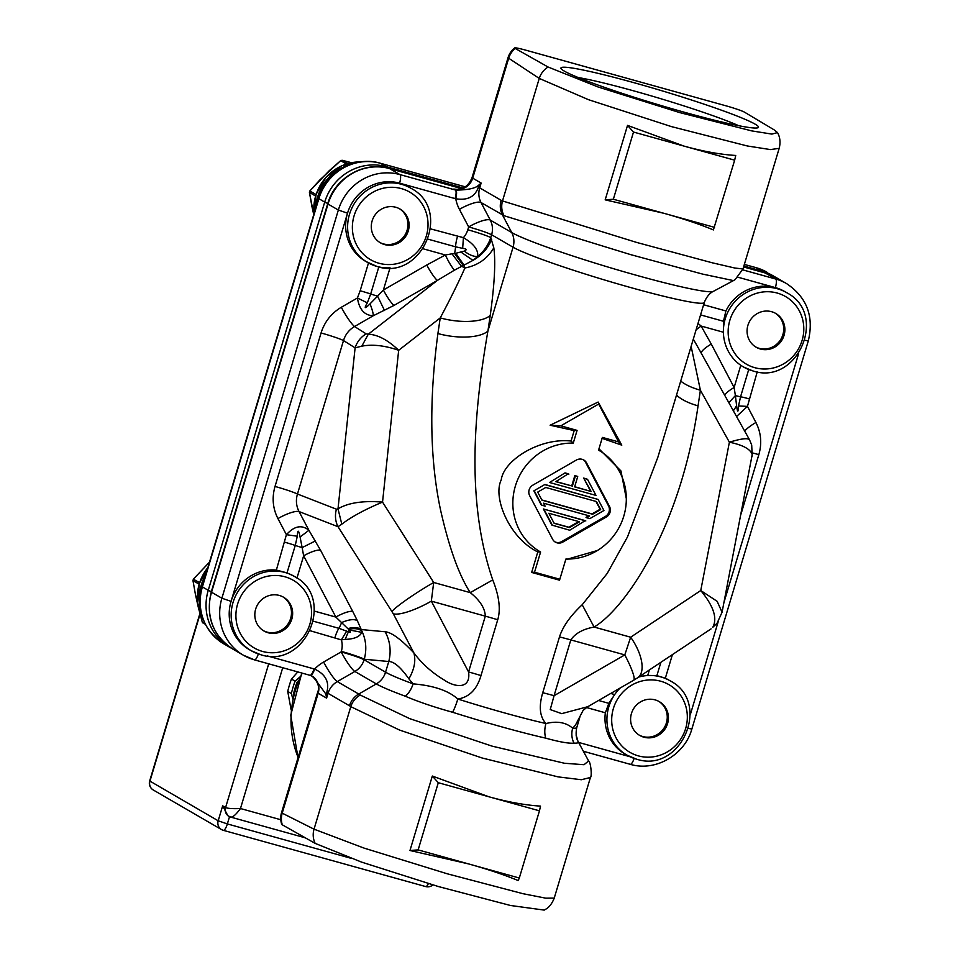 <?xml version="1.0" encoding="UTF-8"?>
<svg xmlns="http://www.w3.org/2000/svg" width="958" height="958" viewBox="0 0 958 958"><rect width="100%" height="100%" fill="white"/><g stroke="black" fill="none" stroke-linecap="round" stroke-linejoin="round"><path stroke-width="1.44" d="M360.22 695.041L358.747 694.035L376.314 683.916A107.284 7.484 16.7 0 0 405.366 696.25C418.49 701.831 434.237 707.172 452.631 712.273A107.284 7.484 16.7 0 0 545.749 738.151C559.46 741.971 568.872 743.624 573.974 743.121A107.284 7.484 16.7 0 0 578.213 741.743L588.595 760.927L584.057 764.712L564.406 763.251L492.149 746.15L409.677 718.632L360.22 695.041A19.531 18.609 129.2 0 0 350.784 706.657L399.51 730.044L482.054 757.97L558.059 776.878L581.35 779.728L590.427 777.489L554.239 898.089L545.809 898.185L523.008 893.706L447.278 873.792L364.052 848.105L314.032 829.173A19.531 18.717 116.7 0 0 315.17 843.387L361.525 862.092L438.453 886.557L510.458 905.478L544.228 910.1L546.24 908.903C545.569 909.19 550.646 907.298 554.239 898.089M323.6 662.026A19.531 2.898 60 0 0 337.3 681.593L358.747 694.035A19.531 18.705 120.1 0 0 349.49 705.771L328.043 693.329A19.531 18.705 -59.9 0 1 337.3 681.593L354.855 671.474A19.531 18.705 120.1 0 0 364.112 659.751L364.268 659.236A19.531 1.365 16.7 0 0 341.323 651.38L341.168 651.895A19.531 2.898 -120 0 0 354.855 671.474L376.314 683.916A19.531 18.705 -59.9 0 0 385.559 672.193L364.112 659.751C360.088 657.727 352.436 655.116 341.168 651.895L323.6 662.026A39.062 37.398 120.1 0 0 314.631 669.079A7.808 2.203 107.3 0 1 310.356 675.414L310.356 675.414A7.808 2.203 107.3 0 1 310.224 675.354M309.805 675.222A7.808 2.191 -74.5 0 0 309.949 675.294L313.266 676.695L325.864 694.047L326.714 692.658C329.732 682.228 325.708 674.36 314.631 669.079A23.435 22.441 120.1 0 0 313.996 668.9L267.21 655.895M313.266 676.695L310.488 675.438M325.864 694.047L326.606 698.131L328.043 693.329A19.531 1.365 16.7 0 0 326.714 692.658L326.606 698.131L318.176 693.245A19.531 1.365 -163.3 0 1 317.541 692.658C319.948 687.066 317.96 681.425 311.566 675.713M312.38 676.228A15.627 14.957 -59.9 0 1 318.176 693.245L282.203 813.162A19.531 18.717 116.7 0 0 282.311 824.826A15.987 1.114 -163.3 0 1 281.736 824.371A19.531 19.531 0 0 1 281.556 812.576A19.531 1.365 16.7 0 0 282.203 813.162L314.032 829.173L350.784 706.657A108.146 30.285 -74.5 0 0 349.49 705.771M282.311 824.826L315.17 843.387M409.976 850.5L468.725 863.96C487.85 869.289 504.339 874.834 518.194 880.57L519.308 878.019L418.143 849.902L438.297 782.71L488.879 796.769L432.321 776.04L409.976 850.5L418.143 849.902M539.462 810.827L540.528 806.109C525.235 805.175 508.027 802.062 488.879 796.769L539.462 810.827L519.308 878.019M578.213 741.743C578.345 741.791 574.692 737.397 576.788 727.481A101.572 7.089 -163.3 0 1 572.692 728.236C566.094 722.392 557.185 720.823 545.964 723.53A101.572 7.089 -163.3 0 1 457.816 699.029C448.44 690.61 433.531 685.557 413.066 683.868L408.886 678.839C414.347 669.331 416.011 660.661 413.856 652.853L393.307 613.791A35.159 8.694 -27.7 0 0 431.328 601.145L433.699 582.476L470.258 592.631L492.747 579.913C465.947 501.764 473.815 412.443 487.909 331.061L513.057 247.212A101.572 7.089 16.7 0 0 618.784 284.179A101.572 7.089 16.7 0 0 704.286 302.5L657.859 457.277L627.442 537.019L607.204 573.447L582.189 604.761C570.369 615.838 562.801 626.556 559.484 636.926L542.743 692.718C538.659 706.501 539.725 716.776 545.964 723.53A19.531 13.604 102.8 0 0 545.749 738.151M390.05 267.809A42.966 41.146 -59.9 0 1 376.901 266.42A42.966 41.146 -59.9 0 1 367.656 262.528A42.966 41.146 -59.9 0 1 351.275 209.395A42.966 41.146 -59.9 0 1 401.546 184.307A42.966 41.146 -59.9 0 1 410.778 188.187L408.838 187.061A42.966 41.146 120.1 0 0 399.594 183.17L455.086 198.593A23.435 22.441 120.1 0 0 455.733 198.761A39.062 37.398 120.1 0 0 459.421 209.347L468.666 226.914C479.934 230.136 487.586 232.758 491.61 234.77A19.531 18.705 120.1 0 0 490.28 220.101A19.531 4.826 -27.8 0 0 468.666 226.914L467.815 229.764A19.531 1.365 -163.3 0 1 490.759 237.608L493.813 247.811C495.741 261.774 494.544 284.31 490.233 315.433A39.062 15.148 8.5 0 1 440.237 317.912L437.914 333.54C428.968 400.6 429.831 459.301 440.476 509.656C449.015 547.485 458.942 575.147 470.258 592.631C479.97 600.415 484.988 608.246 485.311 616.15L468.57 671.941C471.037 689.353 455.218 687.796 443.901 679.821C431.89 672.612 421.879 663.631 413.856 652.853C400.983 639.261 391.415 632.244 385.128 631.765A39.062 37.458 95.3 0 1 388.768 661.511C393.978 661.499 400.684 667.271 408.886 678.839M480.988 675.558L497.729 619.754A39.062 2.73 16.7 0 0 485.311 616.15L431.328 601.145L468.57 671.941A39.062 2.73 -163.3 0 1 480.988 675.558C476.988 689.377 469.264 697.208 457.816 699.029A19.531 3.94 -72.5 0 1 452.631 712.273M586.452 707.519L605.348 712.776A42.966 41.146 120.1 0 0 625.023 754.018L626.975 755.144A42.966 41.146 -59.9 0 1 614.689 694.562A42.966 41.146 -59.9 0 1 620.113 688.048M638.663 677.078A42.966 41.146 -59.9 0 1 647.716 675.534A42.966 41.146 -59.9 0 1 660.852 676.923A42.966 41.146 -59.9 0 1 670.097 680.803L668.145 679.677A42.966 41.146 120.1 0 0 665.343 678.192L672.408 654.613M649.392 669.941L647.716 675.534L656.889 675.641L665.343 678.192M605.348 712.776L608.845 703.34L614.689 694.562L610.725 693.46M575.447 725.134L583.183 710.249L575.447 725.134L572.692 728.236A19.531 18.777 -87.4 0 0 573.974 743.121M583.027 710.441L587.733 706.717L561.675 713.638L550.227 709.567L554.071 695.7L624.796 654.913A35.159 5.221 60 0 1 633.585 680.276L637.669 677.749A35.159 16.681 -123.7 0 0 630.651 637.214L624.796 654.913L570.812 639.908C575.303 633.346 583.063 629.059 594.104 627.047L582.189 604.761M542.743 692.718A39.062 2.73 -163.3 0 1 554.071 695.7L570.812 639.908A39.062 2.73 16.7 0 0 559.484 636.926M497.729 619.754C500.83 609.336 499.166 596.056 492.747 579.913M601.983 438.309L621.79 445.147L598.139 402.049L550.12 425.22L574.201 430.597L571.076 441.039C539.749 437.519 503.692 460.235 501.226 479.934C492.484 497.585 509.536 538.276 537.797 551.94L531.654 572.429L559.436 580.153L559.831 579.243L534.54 572.213L531.654 572.429M565.699 559.664L597.505 550.479L599.277 549.305A58.594 56.103 -59.9 0 1 565.891 559.041L559.831 579.243M534.54 572.213L540.599 552.012A58.594 56.103 -59.9 0 1 515.38 486.017A58.594 56.103 -59.9 0 1 573.267 443.123L577.087 430.381L560.825 425.855L598.69 404.036L618.64 441.925L602.378 437.411L598.558 450.152A58.594 56.103 -59.9 0 1 626.185 502.914L626.436 499.286L620.964 470.953L598.978 448.835M393.307 613.791L338.03 526.72L299.052 511.56A19.531 4.826 -27.7 0 0 277.928 518.577L286.406 534.696C294.298 525.93 301.794 524.457 308.907 530.289L320.535 550.215A15.627 3.868 -27.7 0 0 303.638 555.832L296.968 578.057A42.966 41.146 -59.9 0 0 294.322 576.369A42.966 41.146 -59.9 0 0 285.077 572.489A42.966 41.146 -59.9 0 0 234.818 597.576A42.966 41.146 -59.9 0 0 251.2 650.71L260.516 654.637C305.207 669.846 336.414 597.684 294.322 576.369L294.405 576.417M352.748 611.455L357.286 620.556C353.813 618.88 348.58 619.563 341.575 622.58A15.627 4.371 105.5 0 1 338.857 628.304L347.85 631.597C350.784 632.891 351.227 632.34 349.191 629.945L335.851 617.072A15.627 3.868 152.3 0 1 352.748 611.455L320.535 550.215M389.176 168.476A9.376 2.623 105.5 0 1 389.367 168.5A9.376 2.623 105.5 0 1 389.547 168.584L399.881 174.572A7.808 2.191 105.5 0 1 399.594 183.17A42.966 41.146 120.1 0 0 347.526 213.179A42.966 41.146 120.1 0 0 365.716 261.402L376.973 266.444C421.664 281.664 452.871 209.503 410.778 188.187M341.323 307.267A19.531 2.898 -120 0 0 354.556 326.534L373.273 315.733C364.531 315.457 359.25 309.542 357.43 297.986L341.323 307.267C331.336 313.23 324.582 321.792 321.062 332.965L275.018 486.448C271.809 497.717 272.779 508.423 277.928 518.577M315.398 540.935L302.141 547.605L300.082 537.007C298.585 529.558 297.663 529.295 297.303 536.217L286.406 534.696L276.359 570.094A42.966 41.146 120.1 0 0 231.07 601.361A42.966 41.146 120.1 0 0 249.248 649.584L251.2 650.71A42.966 41.146 -59.9 0 0 260.444 654.601M276.359 570.094L287.029 572.86L294.25 576.333M255.666 609.084A19.531 18.705 -59.9 0 1 283.532 597.217A19.531 18.705 -59.9 0 1 291.807 619.131A19.531 18.705 -59.9 0 1 263.941 630.999A19.531 18.705 -59.9 0 1 255.666 609.084M297.303 536.217L295.256 545.437A15.627 1.09 16.7 0 0 302.141 547.605L303.638 555.832L335.851 617.072L314.487 611.132M300.082 537.007L308.907 530.289L299.052 511.56C296.202 505.992 295.675 500.148 297.459 494.029L343.503 340.545A19.531 1.365 16.7 0 0 321.062 332.965M349.191 629.945L361.801 632.34C359.825 636.759 354.268 639.106 345.155 639.369L349.191 629.945M357.286 620.556L361.885 631.047C358.927 628.652 354.484 628.065 348.58 629.286M405.366 696.25A19.531 13.005 110.3 0 0 413.066 683.868A101.572 7.089 -163.3 0 1 385.559 672.193L388.768 661.511L364.268 659.236C366.89 649.44 366.1 640.04 361.885 631.047L361.801 632.34M385.128 631.765L361.226 629.55C358.352 627.358 353.897 627.035 347.886 628.592M310.32 630.783L341.359 639.896L345.155 639.369M743.456 366.974L740.785 365.285A42.966 41.146 -59.9 0 1 723.398 332.234A42.966 41.146 -59.9 0 1 777.321 288.741A42.966 41.146 -59.9 0 1 786.554 292.621L784.614 291.495A42.966 41.146 120.1 0 0 775.369 287.604A42.966 41.146 120.1 0 0 725.901 310.955L703.615 304.752M696.119 329.756L701.112 326.043L723.398 332.234L723.47 321.265L725.901 310.955M741.013 514.075L758.844 454.631C762.053 443.362 761.083 432.657 755.934 422.502L747.456 406.372L736.546 416.526M676.528 395.031A39.062 15.148 -171.5 0 0 698.059 405.845C680.479 528.469 624.975 608.821 594.104 627.047L630.651 637.214L700.753 590.535C713.602 606.103 717.614 618.341 712.776 627.274L716.967 623.335M698.059 405.845L700.394 390.217A39.062 15.148 8.5 0 1 680.719 381.08M504.028 215.718L630.735 254.648L702.657 274.108L733.457 280.598L735.157 279.58L742.989 268.947L734.858 268.036L712.285 262.803L636.711 242.446L502.507 200.941A19.531 18.741 110.4 0 0 504.028 215.718L481.024 202.521A19.531 18.705 -59.9 0 1 479.695 187.852A19.531 1.365 16.7 0 0 478.365 187.193C475.036 196.797 467.492 200.653 455.733 198.761C456.822 194.127 456.858 191.241 455.804 190.115C467.744 189.959 475.3 188.379 478.473 185.373L478.365 187.193L481.132 183.05L472.713 178.164A15.627 14.957 -59.9 0 1 453.781 189.073L456.978 189.397M437.914 333.54A39.062 15.148 -171.5 0 0 487.909 331.061L490.233 315.433M341.814 524.17C351.526 516.745 365.106 509.381 382.541 502.1C363.106 500.531 348.257 502.77 338.006 508.83L341.814 524.17L338.03 526.72A23.435 21.83 111.3 0 1 336.438 509.201L338.006 508.83L355.107 347.862L361.825 346.161C372.518 344.126 384.805 345.503 398.672 350.293C387.906 340.03 377.787 334.665 368.303 334.198L361.825 346.161M275.018 486.448A19.531 1.365 -163.3 0 1 297.459 494.029L336.438 509.201M343.503 340.545C345.395 334.426 349.071 329.756 354.556 326.534L366.16 333.851A23.435 21.711 122.2 0 0 355.107 347.862L343.503 340.545M367.321 302.836C363.836 308.823 364.735 309.159 370.027 303.842L377.584 296.154A15.627 1.09 -163.3 0 1 370.698 293.986L367.321 302.836L357.43 297.986L360.16 290.765A15.627 1.09 -163.3 0 1 370.698 293.986L378.817 266.911M390.038 267.857L383.38 290.034A15.627 2.323 -120 0 0 393.966 305.446L373.273 315.733C373.309 313.434 372.231 309.47 370.027 303.842M393.966 305.446L437.351 280.419A15.627 2.323 60 0 1 426.765 265.007L383.38 290.034L377.584 296.154L384.529 310.524M426.765 265.007L445.35 254.972L423.232 248.817M366.16 333.851L368.303 334.198L437.351 280.419L454.463 270.156C451.661 267.019 448.631 261.953 445.35 254.972L451.996 253.822L461.325 266.084L464.917 267.989L463.78 264.863L455.792 253.283L464.259 251.128C467.217 249.727 466.69 248.805 462.666 248.362L455.541 246.805A15.627 4.371 105.5 0 1 454.559 253.415L451.996 253.822M454.463 270.156L472.977 260.372L461.169 252.241M463.013 265.21L454.559 253.415L455.792 253.283M491.694 239.344C488.029 248.326 481.79 255.331 472.977 260.372L477.623 256.528C473.707 256.72 469.252 254.912 464.259 251.128M733.457 280.598L713.327 291.376A107.284 7.484 -163.3 0 1 619.826 270.551A107.284 7.484 -163.3 0 1 511.728 232.543A19.531 18.705 -59.9 0 1 513.057 247.212L491.61 234.77L490.759 237.608C488.233 245.176 483.85 251.487 477.623 256.528C478.581 250.098 473.839 243.799 463.409 237.668L430.669 228.902M391.966 611.479A35.159 3.185 147.5 0 1 433.699 582.476L382.541 502.1L398.672 350.293L440.237 317.912C450.308 299.04 458.535 282.394 464.917 267.989C477.803 265.474 487.442 258.744 493.813 247.811M372.135 220.903A19.531 18.705 -59.9 0 1 400.001 209.036A19.531 18.705 -59.9 0 1 408.264 230.95A19.531 18.705 -59.9 0 1 380.398 242.817A19.531 18.705 -59.9 0 1 372.135 220.903M478.473 185.373L481.132 183.05L479.695 187.852L501.142 200.294A19.531 18.705 120.1 0 0 502.471 214.963L511.728 232.543L490.28 220.101L481.024 202.521A19.531 4.826 152.2 0 0 459.421 209.347M515.236 48.463L548.096 67.024L597.912 86.927L679.605 112.565L751.695 130.887L771.885 134.096L777.513 132.587L774.112 129.833L744.546 112.194A15.987 1.114 16.7 0 0 725.721 105.739L525.978 50.223A15.987 1.114 16.7 0 0 514.697 47.9A15.987 1.114 16.7 0 0 515.236 48.463A19.531 18.669 123.4 0 0 508.686 58.246L472.713 178.164A19.531 1.365 16.7 0 1 472.066 177.565C468.749 185.696 463.313 189.624 455.769 189.349L453.781 189.073L455.385 189.995A15.627 14.957 120.1 0 0 455.804 190.115M633.98 82.699A103.129 7.197 -163.3 0 1 758.113 127.665A103.129 7.197 -163.3 0 1 685.461 112.553A103.129 7.197 -163.3 0 1 561.029 68.545A103.129 7.197 -163.3 0 1 633.98 82.699M472.066 177.565L508.051 57.648A19.531 1.365 -163.3 0 0 508.686 58.246L539.258 78.424L588.583 99.716L671.45 126.612L747.348 145.975L770.4 149.58L779.177 148.346C780.662 142.502 780.111 137.245 777.513 132.587M701.232 353.203A15.627 3.868 -27.7 0 1 711.279 344.078L701.112 326.043L698.023 323.397M693.305 339.12L697.52 346.545M724.607 395.103A15.627 3.868 152.3 0 1 734.127 387.511L740.785 365.285A42.966 41.146 -59.9 0 0 743.432 366.962L752.749 370.878C797.439 386.098 828.646 313.937 786.554 292.621M728.846 402.719L735.385 395.594L736.618 405.725C737.552 412.838 738.175 412.922 738.51 405.988L740.558 396.78A15.627 1.09 -163.3 0 1 735.385 395.594L734.127 387.511L711.279 344.078M733.373 410.814L736.618 405.725M744.677 431.1A19.531 4.826 152.3 0 1 755.934 422.502M758.844 454.631A19.531 1.365 16.7 0 0 752.593 452.99M712.776 627.274L717.015 623.335M752.198 454.643L722.069 612.234L717.135 601.313L700.753 590.535L729.385 442.201C743.037 445.039 750.641 449.194 752.198 454.643L751.659 445.027M749.659 440.177C748.701 437.722 741.935 438.393 729.385 442.201L700.394 390.217L691.125 346.377M747.911 325.337A19.531 18.705 -59.9 0 1 775.776 313.47A19.531 18.705 -59.9 0 1 784.039 335.384A19.531 18.705 -59.9 0 1 756.173 347.251A19.531 18.705 -59.9 0 1 747.911 325.337M734.666 160.178L735.732 155.459C720.44 154.525 703.232 151.412 684.084 146.119L627.526 125.39L605.181 199.851L663.93 213.299C683.066 218.64 699.556 224.172 713.399 229.92L734.666 160.178L633.501 132.06L627.526 125.39M633.501 132.06L613.348 199.24L714.512 227.357M605.181 199.851L613.348 199.24M578.189 77.538A95.704 6.682 -163.3 0 1 633.705 90.866A95.704 6.682 -163.3 0 1 738.834 125.737M631.442 713.518A19.531 18.705 -59.9 0 1 659.308 701.651A19.531 18.705 -59.9 0 1 667.582 723.565A19.531 18.705 -59.9 0 1 639.716 735.433A19.531 18.705 -59.9 0 1 631.442 713.518M540.599 552.012L537.797 551.94M571.076 441.039L573.267 443.123M577.087 430.381L574.201 430.597M560.825 425.855L550.12 425.22M598.69 404.036L598.139 402.049M618.64 441.925L621.79 445.147M626.185 502.914A58.594 56.103 -59.9 0 1 599.277 549.305M532.84 485.155A7.808 7.484 120.1 0 0 529.678 495.705L552.598 539.246A7.808 7.484 120.1 0 0 562.813 542.084L606.318 517.009A7.808 7.484 120.1 0 0 609.492 506.447L586.571 462.906A7.808 7.484 120.1 0 0 576.345 460.068L532.84 485.155M554.886 541.845A7.808 7.484 120.1 0 0 561.843 541.521L605.348 516.446A7.808 7.484 120.1 0 0 608.51 505.884L585.589 462.343A7.808 7.484 120.1 0 0 583.29 459.744M590.547 491.143L583.661 478.054L591.134 491.478L574.68 486.724M591.134 491.478L574.632 486.892L577.722 476.581L577.135 476.246L574.824 475.599L571.734 485.91L556.023 481.539M571.734 485.91L555.808 481.658L568.298 473.791L565.04 472.881L549.533 482.497L595.984 495.406L587.505 479.299L584.248 478.401M549.533 482.497L565.04 472.881M587.505 479.299L583.661 478.054M533.857 490.855L544.922 484.473L533.857 490.855L541.282 504.95L545.126 506.195L543.533 503.178L589.613 515.979L586.595 517.727L586.009 517.38L588.823 515.763M545.509 484.82L598.103 499.429L544.922 484.473M585.242 520.613L543.402 508.973L551.88 525.092L569.723 530.229L585.242 520.613M568.884 474.126L565.627 473.216M574.824 475.599L575.411 475.946L572.321 486.257M577.722 476.581L575.411 475.946M586.595 517.727L589.853 518.625L603.935 510.506L598.103 499.429M534.444 491.191L541.869 505.297M596.439 501.549L545.749 487.466L537.701 492.101L541.941 500.16L592.631 514.242L600.678 509.608L596.439 501.549M541.833 499.944L592.044 513.907L600.091 509.261L595.96 501.417M543.402 508.973L585.829 520.948M543.988 509.321L552.467 525.427M579.554 521.787L548.838 513.249L554.131 523.319L569.483 527.583L579.554 521.787M554.023 523.104L568.896 527.247L578.752 521.559M438.297 782.71L432.321 776.04M292.801 698.753L291.364 693.556L287.735 691.448L291.124 709.83M293.675 694.897L293.483 695.712M297.818 671.917L291.46 679.042A95.704 91.633 120.1 0 0 287.735 691.448M298.166 680.994L297.555 682.575M291.46 679.042L295.088 681.15L299.854 677.043M297.04 682.276A95.704 91.633 120.1 0 0 293.316 694.694M291.364 693.556A95.704 91.633 -59.9 0 1 295.088 681.15M425.508 886.497A7.808 2.191 -74.5 0 0 425.651 886.557A7.808 2.191 -74.5 0 0 428.394 883.587M199.899 613.563L149.676 780.962L218.184 820.79L227.357 823.928A7.808 2.191 105.5 0 1 223.31 830.323A7.808 2.191 105.5 0 1 223.166 830.263A7.808 7.484 -59.9 0 1 221.49 829.556L221.49 829.556A7.808 7.484 -59.9 0 1 218.184 820.79L222.663 805.858L225.585 807.558C227.884 808.528 232.854 808.851 240.47 808.528C235.931 814.719 232.638 817.557 230.567 817.03A7.808 7.484 -59.9 0 1 228.902 816.324A7.808 7.484 -59.9 0 1 228.89 816.324A7.808 7.484 -59.9 0 1 225.585 807.558L268.707 663.822M305.315 837.831L230.806 817.126L227.86 815.725L222.663 805.858M200.054 614.138L149.927 781.201A7.808 7.484 120.1 0 0 153.232 789.967L221.49 829.556A7.808 7.808 0 0 0 223.31 830.323L425.651 886.557A7.808 7.808 0 0 0 432.872 884.929M755.575 346.892A19.531 18.705 120.1 0 0 759.203 348.341A19.531 18.705 120.1 0 0 772.747 346.904A19.531 18.705 120.1 0 0 783.692 328.031A19.531 18.705 120.1 0 0 775.166 313.122M639.118 735.073A19.531 18.705 120.1 0 0 642.746 736.522A19.531 18.705 120.1 0 0 656.29 735.085A19.531 18.705 120.1 0 0 667.235 716.213A19.531 18.705 120.1 0 0 658.709 701.316M209.491 562.166L193.42 579.123L192.977 580.62L195.444 594.535L192.953 580.44M198.282 607.168L202.246 622.017L205.024 623.622M263.342 630.639A19.531 18.705 120.1 0 0 266.971 632.088A19.531 18.705 120.1 0 0 280.514 630.651A19.531 18.705 120.1 0 0 291.46 611.779A19.531 18.705 120.1 0 0 282.933 596.882M347.814 163.567L342.102 160.261L351.478 162.692L342.138 160.273L340.653 160.669L329.217 170.728L309.877 190.941L309.434 192.438L311.901 206.293M379.799 242.458A19.531 18.705 120.1 0 0 383.428 243.907A19.531 18.705 120.1 0 0 396.971 242.47A19.531 18.705 120.1 0 0 407.916 223.597A19.531 18.705 120.1 0 0 399.39 208.7M577.878 741.109A39.062 37.398 120.1 0 0 576.165 735.505M346.676 631.082L341.359 639.896A19.759 18.921 -59.9 0 1 341.323 651.38M258.337 653.955A7.808 2.191 105.5 0 1 254.457 659.87L309.949 675.294A7.808 2.191 -74.5 0 0 313.996 668.9M233.045 649.213L243.38 655.212L254.457 659.87A7.808 2.191 105.5 0 1 254.301 659.799A50.786 48.619 -59.9 0 1 243.38 655.212A50.786 48.619 -59.9 0 1 221.885 598.223L338.354 210.042L328.019 204.054L211.55 592.236A50.786 48.619 120.1 0 0 233.045 649.213C212.724 635.537 205.455 616.449 211.251 591.948A9.376 0.659 16.7 0 0 211.55 592.236L221.885 598.223L231.07 601.361L347.526 213.179L338.354 210.042A50.786 48.619 -59.9 0 1 399.881 174.572L455.385 189.995A7.808 2.191 -74.5 0 1 455.086 198.593M578.776 742.474L629.933 756.7M630.077 764.233A7.808 2.191 -74.5 0 0 630.232 764.304A7.808 2.191 -74.5 0 0 634.112 758.389M688.598 728.487L691.868 729.002L808.324 340.82L805.067 340.306M636.22 759.035A42.966 41.146 -59.9 0 1 626.975 755.144L636.292 759.071C680.982 774.28 712.189 702.118 670.097 680.803M608.845 703.34L598.546 700.478M368.483 262.995L360.16 290.765M284.933 576.788A39.062 37.398 120.1 0 0 237.608 604.067A39.062 37.398 120.1 0 0 262.54 651.44A39.062 37.398 120.1 0 0 309.865 624.149A39.062 37.398 120.1 0 0 284.933 576.788M287.029 572.86L295.256 545.437A15.627 1.09 16.7 0 0 284.718 542.204M334.917 637.621A15.627 4.371 105.5 0 1 338.857 628.304L313.517 621.263M461.624 188.618L389.547 168.584A50.786 48.619 120.1 0 0 328.019 204.054A9.376 0.659 -163.3 0 1 327.708 203.767C334.809 177.793 364.208 160.824 389.367 168.5L461.672 188.594M742.701 269.845L775.657 279.006L765.322 273.018A9.376 2.623 -74.5 0 0 765.143 272.934L776.243 277.604A50.786 48.619 120.1 0 0 765.322 273.018L743.588 266.971M743.588 266.947L765.143 272.934A9.376 2.623 -74.5 0 0 764.951 272.91M467.815 229.764A20.178 19.316 -59.9 0 1 463.409 237.668L462.666 248.362M808.324 340.82C814.108 316.32 806.864 297.255 786.578 283.604A50.786 48.619 -59.9 0 0 775.657 279.006A7.808 2.191 -74.5 0 1 775.369 287.604L738.019 277.233M752.677 370.854A42.966 41.146 -59.9 0 1 743.432 366.962L743.36 366.914M690.239 714.872L718.189 621.718M723.937 602.546L798.517 353.969M738.51 405.988L747.456 406.372L757.239 371.86M660.9 662.277L656.889 675.641M428.202 239.213L455.541 246.805A15.627 4.371 105.5 0 1 457.529 236.363M378.997 263.246A39.062 37.398 120.1 0 0 426.334 235.967A39.062 37.398 120.1 0 0 401.39 188.606A39.062 37.398 120.1 0 0 354.065 215.885A39.062 37.398 120.1 0 0 378.997 263.246M548.096 67.024A19.531 18.681 123.4 0 0 539.27 78.424M700.573 314.907L723.47 321.265M748.725 369.525L740.558 396.78A15.627 1.09 -163.3 0 1 749.144 398.863M777.166 293.04A39.062 37.398 120.1 0 0 729.84 320.319A39.062 37.398 120.1 0 0 754.772 367.68A39.062 37.398 120.1 0 0 802.109 340.401A39.062 37.398 120.1 0 0 777.166 293.04M539.258 78.424L502.507 200.941A108.266 30.309 105.5 0 1 501.142 200.294M660.709 681.222A39.062 37.398 120.1 0 0 613.383 708.501A39.062 37.398 120.1 0 0 638.315 755.862A39.062 37.398 120.1 0 0 685.641 728.583A39.062 37.398 120.1 0 0 660.709 681.222M585.589 462.343L586.571 462.906M609.492 506.447L608.51 505.884M605.348 516.446L606.318 517.009M562.813 542.084L561.843 541.521M202.138 586.679L202.389 586.919A50.786 48.619 120.1 0 0 223.885 643.896C203.599 630.256 196.354 611.18 202.138 586.679L318.595 198.498C325.696 172.5 355.119 155.531 380.23 163.207A7.808 2.191 105.5 0 1 380.386 163.267A50.786 48.619 120.1 0 0 318.846 198.737L202.389 586.919L208.245 590.308A11.724 0.814 16.7 0 0 211.347 591.625M327.804 203.443A11.724 0.814 -163.3 0 1 324.702 202.126L318.595 198.498M380.075 163.183A7.808 2.191 105.5 0 1 380.23 163.207L465.241 186.822M465.217 186.846L380.386 163.267L386.23 166.656L463.109 188.019M223.885 643.896L231.405 648.219A50.786 48.619 -59.9 0 1 229.728 647.297A50.786 48.619 -59.9 0 1 208.245 590.308L324.702 202.126A50.786 48.619 -59.9 0 1 386.23 166.656A11.724 3.281 105.5 0 1 387.032 167.913M762.784 272.288A11.724 3.281 -74.5 0 0 762.005 271.09A50.786 48.619 -59.9 0 1 772.926 275.688L774.567 276.682M743.863 266.049L762.005 271.09L756.161 267.701L744.354 264.42L756.006 267.641A7.808 2.191 -74.5 0 0 755.85 267.617M302.249 673.151A101.572 97.249 120.1 0 0 298.106 757.419M767.083 272.288A50.786 48.619 120.1 0 0 756.161 267.701A7.808 2.191 -74.5 0 0 756.006 267.641L772.926 275.688M280.802 819.737L240.47 808.528L282.718 667.726M350.472 858.14L227.357 823.928L229.537 816.659M203.623 620.497A46.092 44.14 -59.9 0 1 199.312 583.817A46.092 44.14 -59.9 0 1 207.874 567.555M205.754 574.608A46.092 44.14 120.1 0 0 201.264 584.955A46.092 44.14 120.1 0 0 200.497 609.132M314.008 213.802A46.092 44.14 -59.9 0 1 360.938 161.89M349.514 164.824A46.092 44.14 120.1 0 0 315.793 207.826M209.503 562.106L193.348 579.159L199.575 582.692M193.324 579.243L192.977 580.62L199.108 584.176M198.294 607.228L195.444 594.535M195.42 594.511L202.234 622.029L205.407 624.4M342.066 160.261L340.653 160.669L346.389 163.998M340.665 160.621L319.78 180.008L309.805 190.977L316.032 194.51M309.781 191.061L309.434 192.438L315.577 195.995M313.757 214.616L309.41 192.259M281.556 812.576L317.541 692.658M588.595 760.927C590.87 762.257 592.116 776.531 590.427 777.489M583.374 751.276L630.232 764.304C655.344 771.968 684.766 755 691.868 729.002M576.788 727.481L579.77 717.542M211.251 591.948L327.708 203.767M776.243 277.604L786.578 283.604M587.733 706.729L633.585 680.276M713.327 291.376C713.459 291.412 707.986 293.076 704.286 302.5M514.697 47.9A19.531 19.531 0 0 0 508.051 57.648M752.198 456.14L751.695 445.015L749.527 439.794L697.34 346.221M722.069 612.234L717.027 623.323M637.669 677.749L711.099 628.855M779.177 148.346L742.989 268.947M298.022 757.694L290.741 715.219L301.77 673.019M149.676 780.962A7.808 7.808 0 0 0 153.232 789.967M203.671 620.64L197.576 602.822L199.24 583.745L207.946 567.304M313.961 213.957L316.08 194.354L326.067 177.182L342.054 165.638L361.082 161.866M202.234 622.029L202.952 622.975M313.745 214.64L311.889 206.329"/></g></svg>

